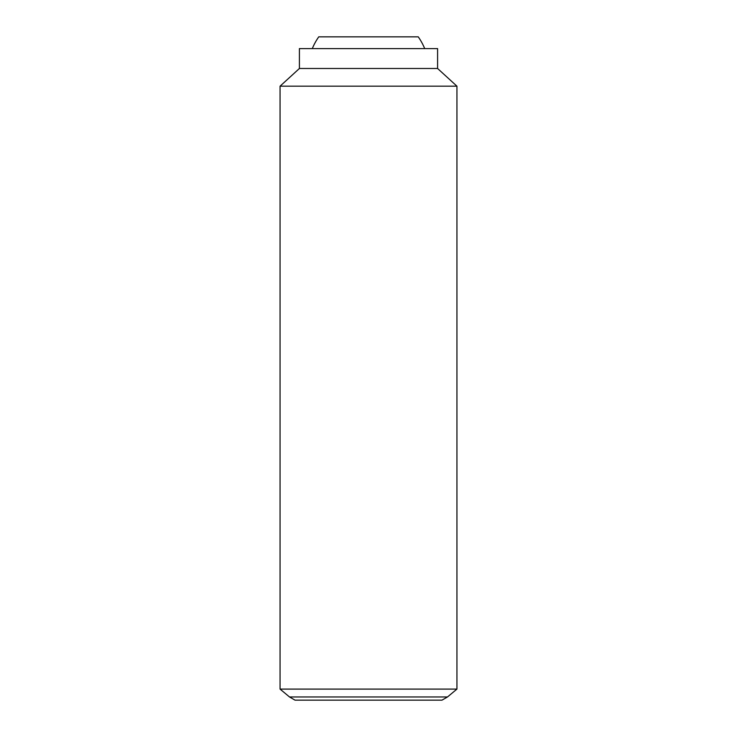 <?xml version="1.0" encoding="UTF-8"?>
<svg xmlns="http://www.w3.org/2000/svg" width="737" height="737" viewBox="0 0 737 737"><rect width="100%" height="100%" fill="white"/><g stroke="black" fill="none" stroke-linecap="round" stroke-linejoin="round"><path stroke-width="1.11" d="M424.696 48.596A60.803 60.803 0 0 0 418.248 36.85L318.752 36.85A60.803 60.803 0 0 0 312.304 48.596M280.06 689.095L289.503 696.962L295.021 700.15L441.979 700.15L447.497 696.962L456.94 689.095L456.94 86.183L437.594 68.495L437.594 48.596L299.406 48.596L299.406 68.495L280.06 86.183L280.06 689.095L456.94 689.095M289.503 696.962L447.497 696.962M437.594 68.495L299.406 68.495M456.94 86.183L280.06 86.183"/></g></svg>

